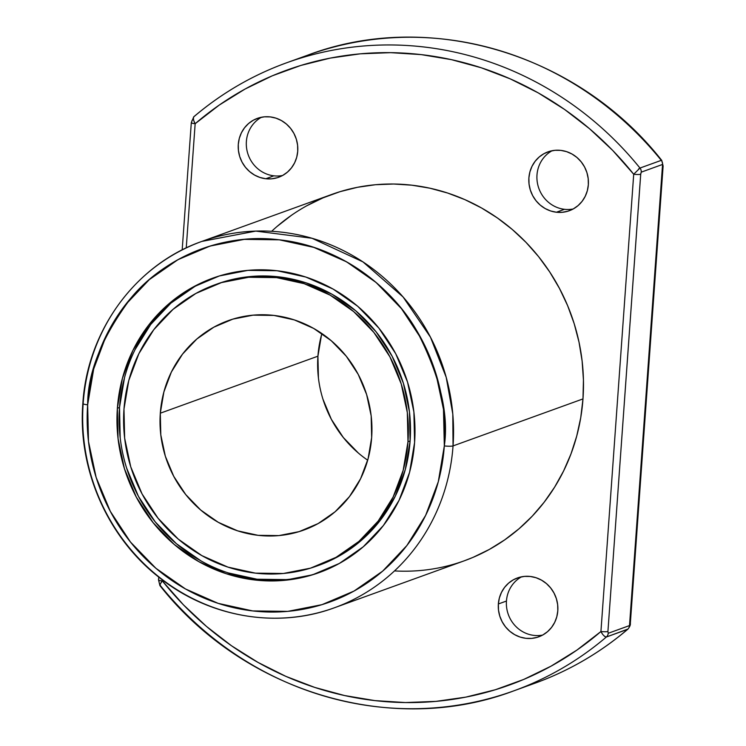 <?xml version="1.0" encoding="UTF-8"?>
<svg xmlns="http://www.w3.org/2000/svg" width="746" height="746" viewBox="0 0 746 746"><rect width="100%" height="100%" fill="white"/><g stroke="black" fill="none" stroke-linecap="round" stroke-linejoin="round"><path stroke-width="1.12" d="M498.356 603.971A31.304 29.598 70.1 0 1 530.294 576.471A31.304 29.598 70.1 0 1 557.803 610.815A31.304 29.598 70.1 0 1 538.724 636.832A31.304 29.598 70.1 0 1 498.356 603.971L506.45 601.043A31.304 29.598 -109.9 0 0 542.659 635.06A31.304 29.598 -109.9 0 1 506.45 601.043L498.356 603.971L499.363 598.003L501.471 592.399L504.594 587.363L508.632 583.102L513.407 579.773L518.75 577.516L524.457 576.397L530.294 576.471L536.048 577.73L541.503 580.136L546.436 583.586L550.66 587.951L554.017 593.061L556.385 598.721L557.663 604.717L557.803 610.815L556.796 616.783L554.688 622.388L551.555 627.423L547.527 631.685L542.743 635.014L537.4 637.28L531.702 638.389L525.865 638.315L520.102 637.056L514.656 634.65L509.723 631.209L505.49 626.836L502.133 621.726L499.773 616.065L498.496 610.069L498.356 603.971A31.304 29.598 70.1 0 1 517.426 577.954A31.304 29.598 70.1 0 1 557.803 610.815A31.304 29.598 70.1 0 1 525.865 638.315A31.304 29.598 70.1 0 1 498.356 603.971L506.45 601.043A31.304 29.598 -109.9 0 1 521.585 576.798A31.304 29.598 -109.9 0 0 506.45 601.043M556.404 212.228A31.304 29.598 70.1 0 1 529.128 184.71A31.304 29.598 70.1 0 1 547.974 151.867A31.304 29.598 70.1 0 1 560.833 150.384L566.596 151.643L572.042 154.049L576.975 157.499L581.199 161.863L584.566 166.973L586.925 172.634L588.202 178.63L588.342 184.728L587.335 190.696L585.228 196.301L582.104 201.336L578.066 205.598L573.292 208.927L567.948 211.193L562.242 212.302L556.404 212.228L550.651 210.969L545.195 208.563L540.263 205.122L536.038 200.749L532.672 195.639L530.313 189.978L529.035 183.982L528.895 177.884L529.902 171.916L532.01 166.311L535.143 161.276L539.172 157.014L543.946 153.695L549.289 151.429L554.996 150.31L560.833 150.384A31.304 29.598 70.1 0 1 588.109 177.902A31.304 29.598 70.1 0 1 569.273 210.745A31.304 29.598 70.1 0 1 556.404 212.228A31.304 29.598 70.1 0 1 528.895 177.884A31.304 29.598 70.1 0 1 560.833 150.384A31.304 29.598 70.1 0 1 588.342 184.728A31.304 29.598 70.1 0 1 556.404 212.228L564.498 209.309A31.304 29.598 -109.9 0 0 573.198 208.973A31.304 29.598 -109.9 0 1 564.498 209.309A31.304 29.598 -109.9 0 1 537.614 184.029A31.304 29.598 -109.9 0 1 552.133 150.711A31.304 29.598 -109.9 0 0 537.614 184.029A31.304 29.598 -109.9 0 0 564.498 209.309M273.885 175.823A31.304 29.598 -109.9 0 1 247.01 150.543A31.304 29.598 -109.9 0 1 261.52 117.225A31.304 29.598 -109.9 0 0 247.01 150.543A31.304 29.598 -109.9 0 0 273.885 175.823L265.79 178.751A31.304 29.598 70.1 0 1 238.524 151.224A31.304 29.598 70.1 0 1 257.361 118.381A31.304 29.598 70.1 0 1 270.229 116.898L275.983 118.157L281.428 120.563L286.361 124.013L290.595 128.377L293.952 133.487L296.321 139.148L297.589 145.144L297.729 151.242L296.731 157.21L294.623 162.824L291.49 167.85L287.462 172.112L282.678 175.441L277.335 177.707L271.637 178.816L265.79 178.751L260.037 177.483L254.591 175.086L249.658 171.636L245.425 167.263L242.068 162.152L239.699 156.492L238.431 150.496L238.291 144.398L239.289 138.43L241.396 132.825L244.529 127.79L248.558 123.528L253.342 120.209L258.685 117.943L264.382 116.824L270.229 116.898A31.304 29.598 70.1 0 1 297.495 144.416A31.304 29.598 70.1 0 1 278.659 177.259A31.304 29.598 70.1 0 1 265.79 178.751A31.304 29.598 70.1 0 1 238.291 144.398A31.304 29.598 70.1 0 1 270.229 116.898A31.304 29.598 70.1 0 1 297.729 151.242A31.304 29.598 70.1 0 1 265.79 178.751L273.885 175.823A31.304 29.598 -109.9 0 0 282.594 175.487A31.304 29.598 -109.9 0 1 273.885 175.823L265.79 178.751M82.843 403.577A6.956 0.96 4.1 0 0 87.655 404.826A187.843 177.613 70.1 0 1 279.284 239.82A187.843 177.613 70.1 0 1 444.318 445.921A6.956 0.96 4.1 0 0 453.046 445.912L452.794 413.974L446.192 377.271L430.479 337.201L403.082 296.964L362.92 261.865L311.977 238.254L255.794 231.092L201.858 241.415A194.799 184.187 -109.9 0 0 83.179 403.297A6.956 0.96 4.1 0 0 82.843 403.558A6.956 0.96 4.1 0 0 87.655 404.826C87.59 372.301 102.137 336.558 131.305 297.607C161.528 260.904 218.802 232.109 279.284 239.82C339.878 246.059 392.116 287.48 416.632 330.478C439.776 375.462 449.008 413.946 444.318 445.921A6.956 0.96 4.1 0 0 453.046 445.912L582.98 398.914A194.799 184.187 -109.9 0 0 331.784 194.426L201.858 241.415C135.651 264.476 87.273 330.525 82.843 403.558C77.612 469.122 107.573 537.4 159.252 577.507C208.805 617.25 276.98 629.083 334.376 607.785A194.799 184.187 70.1 0 1 83.179 403.297A6.956 0.96 4.1 0 0 87.655 404.826L88.485 441.418L96.141 477.403L110.324 511.374L130.485 542.053L155.849 568.238L185.456 588.939L218.149 603.355L252.689 610.927L287.732 611.375L321.936 604.67L353.996 591.074L382.679 571.11L406.868 545.55L425.649 515.365L438.294 481.73L444.318 445.921L443.478 409.33L435.832 373.345L421.649 339.374L401.488 308.695L376.115 282.51L346.517 261.809L313.824 247.392L279.284 239.82L244.24 239.373L210.027 246.077L177.968 259.673L149.293 279.638L125.104 305.198L106.324 335.383L93.679 369.018L87.655 404.826A187.843 177.613 -109.9 0 0 252.689 610.927A187.843 177.613 -109.9 0 0 444.318 445.921A6.956 0.96 4.1 0 0 453.046 445.912A194.799 184.187 -109.9 0 0 201.858 241.415M321.498 334.963L317.927 356.187A111.313 105.251 -109.9 0 1 321.89 333.546A111.313 105.251 -109.9 0 0 317.927 356.187L160.306 413.2A111.313 105.251 70.1 0 1 273.866 315.418A111.313 105.251 70.1 0 1 371.657 437.548A111.313 105.251 70.1 0 1 258.107 535.33A111.313 105.251 70.1 0 1 160.306 413.2A111.313 105.251 70.1 0 1 228.117 320.696A111.313 105.251 70.1 0 1 371.657 437.548L368.095 458.771L360.598 478.699L349.473 496.584L335.14 511.737L318.141 523.561L299.146 531.618L278.873 535.591L258.107 535.33L237.638 530.844L218.261 522.303L200.721 510.04L185.689 494.514L173.743 476.34L165.332 456.207L160.8 434.881L160.306 413.2L163.878 391.976L171.366 372.049L182.5 354.163L196.832 339.01L213.832 327.186L232.827 319.129L253.099 315.157L273.866 315.418L294.334 319.903L313.712 328.445L331.252 340.717L346.284 356.234L358.229 374.408L366.631 394.541L371.172 415.867L371.657 437.548A111.313 105.251 70.1 0 1 303.846 530.052A111.313 105.251 70.1 0 1 160.306 413.2L317.927 356.187A111.313 105.251 -109.9 0 0 367.703 460.198A111.313 105.251 -109.9 0 1 317.927 356.187L318.421 377.868M216.741 284.123L223.558 281.829L250.796 276.496L278.706 276.85L306.205 282.883L332.24 294.353L355.814 310.84L376.012 331.69L392.07 356.122L403.362 383.174L409.451 411.829L410.113 440.97A149.582 141.432 -109.9 0 0 217.235 283.946L215.109 284.711A149.582 141.432 70.1 0 1 407.987 441.735L410.113 440.97L405.32 469.476L395.259 496.267L380.301 520.298L361.036 540.654L338.199 556.553L318.551 565.421M407.987 441.735L410.113 440.97L407.987 441.735A149.582 141.432 70.1 0 1 255.393 573.133A149.582 141.432 70.1 0 1 123.985 409.013A149.582 141.432 70.1 0 1 276.579 277.615A149.582 141.432 70.1 0 1 407.987 441.735L407.325 412.594L401.227 383.948L389.944 356.886L373.886 332.464L353.688 311.614L330.114 295.127L304.079 283.648L276.579 277.615L248.67 277.27L221.431 282.603L195.9 293.43L173.063 309.329L153.797 329.676L138.849 353.716L128.778 380.497L123.985 409.013L124.647 438.154L130.736 466.8L142.029 493.861L158.087 518.284L178.285 539.134L201.858 555.621L227.894 567.1L255.393 573.133L283.303 573.487L310.541 568.144L336.073 557.318L358.91 541.419L378.175 521.072L393.123 497.032L403.194 470.25L407.987 441.735A149.582 141.432 70.1 0 1 316.863 566.037A149.582 141.432 70.1 0 1 123.985 409.013A149.582 141.432 70.1 0 1 215.109 284.711M213.804 277.792A156.539 148.006 -109.9 0 0 119.509 407.484L117.374 408.249A156.539 148.006 70.1 0 1 277.064 270.742A156.539 148.006 70.1 0 1 414.59 442.499A156.539 148.006 70.1 0 1 254.899 580.006A156.539 148.006 70.1 0 1 117.374 408.249A156.539 148.006 70.1 0 1 212.741 278.174A156.539 148.006 70.1 0 1 414.59 442.499L409.573 472.339L399.035 500.37L383.388 525.52L363.227 546.818L339.327 563.454L312.611 574.784L284.105 580.369L254.899 580.006L226.122 573.693L198.874 561.682L174.21 544.431L153.07 522.601L136.266 497.041L124.451 468.73L118.073 438.751L117.374 408.249L122.4 378.418L132.928 350.378L148.585 325.228L168.745 303.93L192.636 287.294L219.352 275.964L247.868 270.378L277.064 270.742L305.851 277.055L333.098 289.066L357.763 306.317L378.903 328.147L395.706 353.707L407.521 382.017L413.899 412.006L414.59 442.499A156.539 148.006 70.1 0 1 319.232 572.574A156.539 148.006 70.1 0 1 117.374 408.249L119.509 407.484A156.539 148.006 -109.9 0 0 320.36 572.163A156.539 148.006 -109.9 0 1 119.509 407.484L120.199 437.977M509.089 692.512A333.947 315.754 -109.9 0 0 606.358 637.009A5.567 5.259 70.1 0 0 608.204 633.279L629.512 625.577A5.567 5.259 70.1 0 1 627.656 629.307L627.88 629.176C629.81 626.752 630.631 624.784 630.342 623.274A5.567 0.774 -175.9 0 1 630.072 623.488L629.512 625.577L608.204 633.279L607.925 631.498A5.567 0.774 -175.9 0 1 600.931 631.508A326.99 309.17 70.1 0 1 162.376 580.975L183.413 604.81L206.521 626.463L231.456 645.728L258.004 662.411L285.886 676.37L314.849 687.448L344.615 695.552L374.893 700.606L405.386 702.555L435.813 701.389L465.886 697.109L495.297 689.752L523.776 679.41L551.042 666.159L576.845 650.139L600.931 631.508L602.162 633.559L600.931 631.508L633.708 174.247L639.975 168.055L661.273 160.353A333.947 315.754 -109.9 0 0 307.884 55.101L286.585 62.804A333.947 315.754 70.1 0 1 639.975 168.055L661.273 160.353A333.947 315.754 -109.9 0 0 307.884 55.101C429.22 9.213 577.581 53.46 661.73 160.381L661.273 160.353A5.567 5.259 70.1 0 1 662.56 164.437L630.006 624.141L629.512 625.577L608.204 633.279L607.925 631.498L640.767 173.585L641.262 172.149L662.56 164.437L629.512 625.577A5.567 5.259 70.1 0 1 627.656 629.307A333.947 315.754 70.1 0 1 530.397 684.809M628.001 629.037L606.358 637.009A333.947 315.754 -109.9 0 1 160.371 585.619C159.476 585.405 160.138 583.857 162.376 580.975L162.451 579.978L160.082 584.547L160.371 585.619A333.947 315.754 -109.9 0 0 513.761 690.871A333.947 315.754 -109.9 0 0 606.358 637.009A5.567 5.259 70.1 0 0 608.204 633.279L607.925 631.498A5.567 0.774 -175.9 0 1 600.931 631.508L633.708 174.247L612.671 150.403L589.573 128.75L564.629 109.485L538.09 92.802L510.199 78.852L481.235 67.765L451.47 59.661L421.201 54.607L390.699 52.658L360.271 53.824L330.208 58.104L300.787 65.462L272.309 75.803L245.042 89.054L219.24 105.074L195.154 123.715C193.363 120.386 192.972 118.036 193.988 116.665L193.54 117.085A5.567 5.259 70.1 0 1 193.988 116.665A333.947 315.754 70.1 0 1 286.585 62.804A333.947 315.754 70.1 0 1 639.975 168.055A5.567 5.259 70.1 0 1 641.262 172.149L662.56 164.437L662.868 165.584L630.072 623.488A5.567 0.774 -175.9 0 0 630.342 623.274L663.119 166.013A5.567 0.774 -175.9 0 1 662.849 166.227A5.567 0.774 -175.9 0 0 663.119 166.013L661.73 160.381M629.512 625.577A5.567 5.259 70.1 0 1 627.656 629.307A333.947 315.754 70.1 0 1 535.059 683.168C569.142 670.785 600.082 652.787 627.88 629.176M191.302 122.698L193.774 116.786C221.571 93.185 252.512 75.187 286.585 62.804A333.947 315.754 70.1 0 0 193.988 116.665A5.567 5.259 70.1 0 0 193.54 117.094A5.567 5.259 70.1 0 1 193.988 116.665A333.947 315.754 70.1 0 1 639.975 168.055L633.708 174.247A5.567 0.774 -175.9 0 0 640.702 174.238L607.925 631.498L640.702 174.238A5.567 0.774 -175.9 0 1 633.708 174.247A326.99 309.17 -109.9 0 0 195.154 123.715L186.248 247.933L195.154 123.715A5.567 0.774 -175.9 0 1 191.302 122.698A5.567 0.774 -175.9 0 1 191.573 122.484L191.647 121.831L191.573 122.484A5.567 0.774 -175.9 0 0 195.154 123.715A5.567 0.774 -175.9 0 1 191.302 122.698L182.183 249.929M277.027 226.476L291.388 215.342M306.765 205.775L323.027 197.858L340.017 191.675L357.558 187.283L375.49 184.719L393.646 184.02L411.839 185.185L429.901 188.197L447.647 193.037L464.926 199.648L481.562 207.985L497.386 217.944L512.26 229.451L526.023 242.375L538.565 256.605L549.746 272.001L559.472 288.422L567.641 305.692L574.178 323.652L579.017 342.144L582.113 360.971L583.437 379.956L582.98 398.914L580.733 417.676L576.733 436.046L571.007 453.857L563.622 470.931L554.642 487.11L544.151 502.235L532.252 516.157L519.057 528.737L504.697 539.871L489.32 549.438L473.057 557.355L464.096 560.871M334.376 607.785A194.799 184.187 70.1 0 0 453.046 445.912L582.98 398.914A194.799 184.187 70.1 0 1 464.301 560.796L334.376 607.785A194.799 184.187 70.1 0 0 453.046 445.912L582.98 398.914A194.799 184.187 -109.9 0 0 478.326 206.204A194.799 184.187 -109.9 0 0 271.656 231.297M194.771 286.52L170.871 303.156L150.711 324.463L135.063 349.613M124.526 377.644L119.509 407.484L117.374 408.249M126.578 467.956L138.392 496.277L155.196 521.836L176.336 543.657L201.01 560.908M228.248 572.919L257.034 579.232L286.24 579.605M410.113 440.97A149.582 141.432 70.1 0 1 318.99 565.263A149.582 141.432 70.1 0 1 317.992 565.627A149.582 141.432 70.1 0 0 410.113 440.97A149.582 141.432 -109.9 0 0 216.209 284.319M322.953 399.194L331.355 419.327L343.309 437.501L358.341 453.027M607.925 631.498A5.567 0.774 -175.9 0 1 600.931 631.508L633.708 174.247A326.99 309.17 -109.9 0 0 195.154 123.715L194.165 121.57L195.154 123.715L186.248 247.933M158.777 580.379L159.01 581.526M192.142 120.395L191.769 121.197M524.335 686.814A333.947 315.754 70.1 0 0 627.656 629.307L606.358 637.009L604.885 636.571M162.451 579.978L162.376 580.975A326.99 309.17 70.1 0 0 600.931 631.508C602.665 634.855 604.474 636.692 606.358 637.009L627.656 629.307M661.786 160.679L661.273 160.353A5.567 5.259 70.1 0 1 662.56 164.437L641.262 172.149L640.702 174.238L641.262 172.149A5.567 5.259 70.1 0 0 639.975 168.055L661.273 160.353A333.947 315.754 -109.9 0 0 297.309 59.158M535.059 683.168L513.761 690.871C392.424 736.759 244.063 692.512 159.914 585.591L158.534 579.959A5.567 0.774 -175.9 0 1 158.795 579.745A5.567 0.774 -175.9 0 0 162.376 580.975A5.567 0.774 -175.9 0 1 158.534 579.968A5.567 0.774 -175.9 0 0 162.376 580.975L162.115 581.311M453.046 445.912A194.799 184.187 -109.9 0 0 281.904 232.174A194.799 184.187 -109.9 0 0 83.179 403.297M160.306 413.2L317.927 356.187M582.98 398.914A194.799 184.187 70.1 0 1 394.503 570.914M87.655 404.826A187.843 177.613 -109.9 0 0 252.689 610.927A187.843 177.613 -109.9 0 0 444.318 445.921M213.85 277.773A156.539 148.006 -109.9 0 0 119.509 407.484M638.604 168.96L639.975 168.055A5.567 5.259 70.1 0 1 641.262 172.149M630.109 623.022A5.567 0.774 -175.9 0 1 630.072 623.488M608.204 633.279A5.567 5.259 70.1 0 1 606.358 637.009M661.273 160.353A5.567 5.259 70.1 0 1 662.56 164.437M640.702 174.238A5.567 0.774 -175.9 0 1 633.708 174.247M319.232 572.574L319.745 572.387M212.741 278.174L213.207 278.006M318.99 565.263L316.863 566.037M158.73 577.106L158.534 579.959"/></g></svg>
